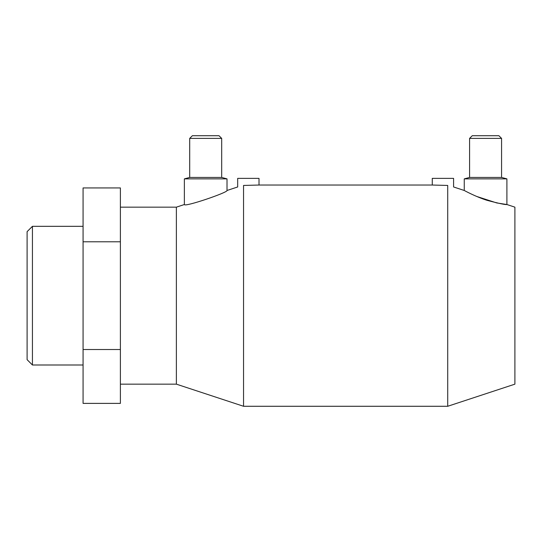 <?xml version="1.0" encoding="UTF-8"?>
<svg xmlns="http://www.w3.org/2000/svg" width="542" height="542" viewBox="0 0 542 542"><rect width="100%" height="100%" fill="white"/><g stroke="black" fill="none" stroke-linecap="round" stroke-linejoin="round"><path stroke-width="0.81" d="M83.075 226.319L32.432 226.319L27.1 231.651L27.1 359.664L32.432 364.996L83.075 364.996M120.392 384.156L176.374 384.156L243.548 406.276L447.726 406.276L514.9 384.156L514.9 207.159L506.906 204.524L506.906 178.874L501.574 177.444L501.574 138.386L498.904 135.724L472.251 135.724L469.582 138.386L469.582 177.444L464.257 178.874L464.257 190.479L453.593 186.97L453.593 178.372L432.265 178.372L432.265 185.032L259.008 185.032L259.008 178.372L237.681 178.372L237.681 186.97L227.017 190.479L227.017 178.874L221.685 177.444L221.685 138.386L219.022 135.724L192.363 135.724L189.7 138.386L189.7 177.444L184.368 178.874L184.368 204.524L176.374 207.159L120.392 207.159M476.608 196.414L496.702 202.932L506.906 204.524C505.672 204.883 499.074 203.494 487.102 200.35C475.469 196.678 464.128 190.398 464.257 190.479M447.726 185.445L432.265 185.032L447.726 185.445C455.402 187.471 455.402 187.471 447.726 185.445L447.726 406.276M243.548 185.445L259.008 185.032L243.548 185.445C235.872 187.471 235.872 187.471 243.548 185.445L259.008 185.032L243.548 185.445L243.548 406.276M227.017 190.479C228.229 192.369 184.144 207.444 184.368 204.524M176.374 384.156L176.374 207.159M184.368 178.874L227.017 178.874M189.7 177.444L221.685 177.444M189.7 138.386L221.685 138.386M464.257 178.874L506.906 178.874M469.582 177.444L501.574 177.444M469.582 138.386L501.574 138.386M83.075 187.932L120.392 187.932L120.392 403.383L83.075 403.383L83.075 187.932M83.075 241.793L120.392 241.793M83.075 349.522L120.392 349.522M32.432 364.996L32.432 226.319"/></g></svg>
